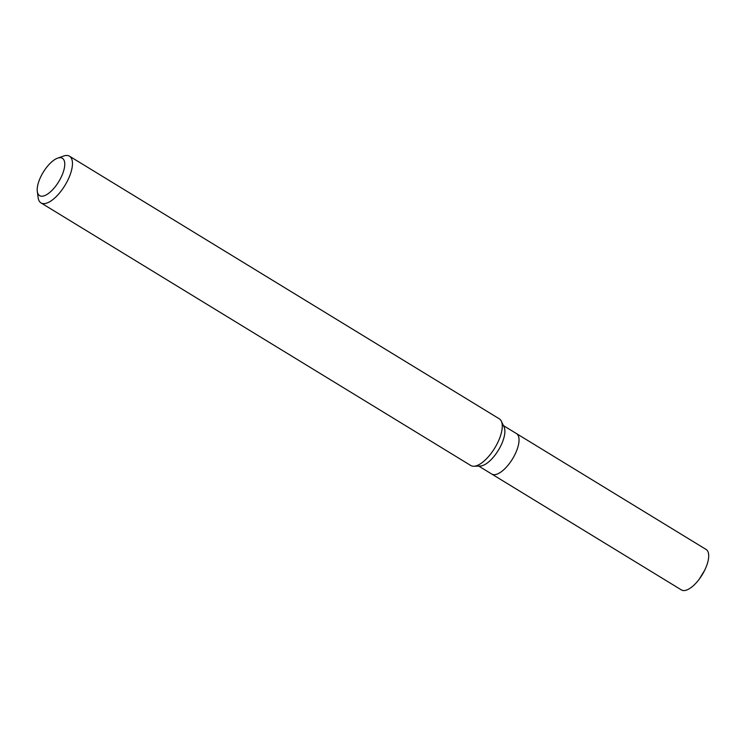 <?xml version="1.0" encoding="UTF-8"?>
<svg xmlns="http://www.w3.org/2000/svg" width="746" height="746" viewBox="0 0 746 746"><rect width="100%" height="100%" fill="white"/><g stroke="black" fill="none" stroke-linecap="round" stroke-linejoin="round"><path stroke-width="1.12" d="M57.61 158.171L63.522 156.073A27.35 11.339 121.4 0 1 69.499 156.203L499.316 418.832A27.35 11.339 121.4 0 1 501.359 421.21L504.091 427.001A23.704 9.829 121.4 0 1 501.592 444.15A23.704 9.829 121.4 0 1 480.238 466.036L473.841 466.25A27.35 11.339 121.4 0 1 470.791 465.513L40.974 202.884A27.35 11.339 121.4 0 1 38.13 197.625L37.3 191.414A21.886 9.073 121.4 0 1 40.247 177.884A21.886 9.073 121.4 0 1 57.61 158.171A21.886 9.073 121.4 0 1 61.722 176.009A21.886 9.073 121.4 0 1 47.212 194.305A21.886 9.073 121.4 0 1 37.3 191.414M515.747 452.803A23.704 9.829 121.4 0 0 516.474 433.585A23.704 9.829 121.4 0 1 515.747 452.803A23.704 9.829 121.4 0 1 491.754 474.046L478.718 466.082M501.359 421.21A27.35 11.339 121.4 0 1 498.477 440.998A27.35 11.339 121.4 0 1 473.841 466.25M69.499 156.203A27.35 11.339 121.4 0 1 68.66 178.378A27.35 11.339 121.4 0 1 40.974 202.884M516.577 433.65L706.136 549.476A23.704 9.829 121.4 0 1 705.408 568.685A23.704 9.829 121.4 0 1 704.588 570.429A23.704 9.829 121.4 0 1 699.356 578.999A23.704 9.829 121.4 0 1 681.415 589.927L491.856 474.111M516.474 433.585L503.447 425.621M699.356 578.999L704.588 570.429"/></g></svg>
